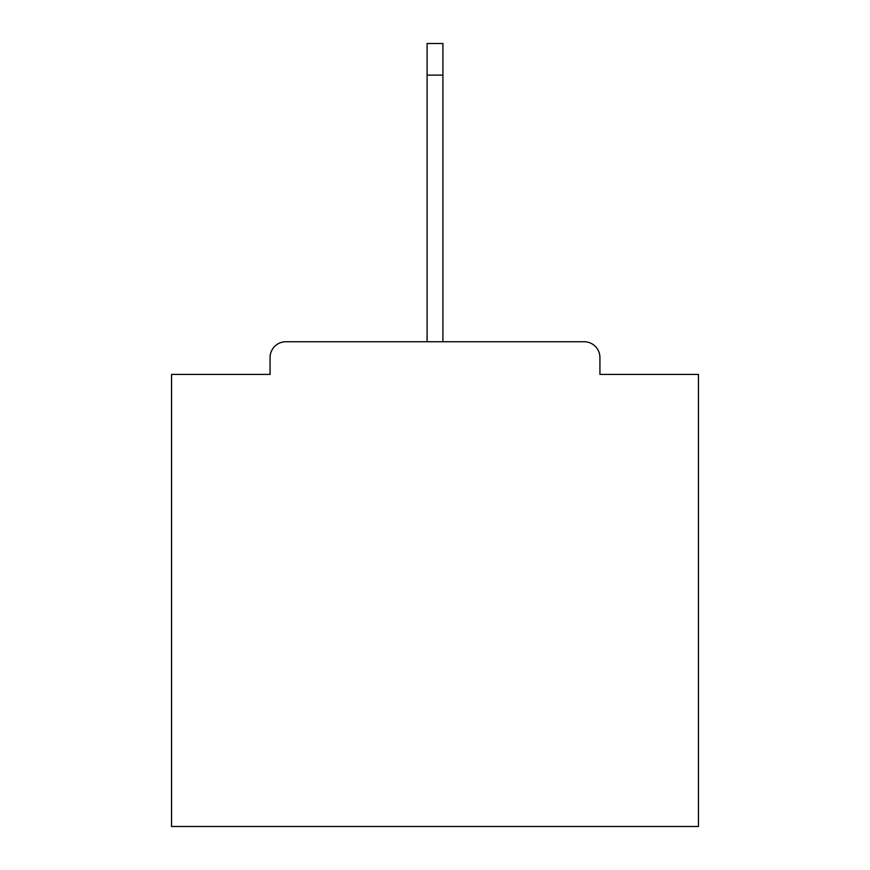 <?xml version="1.0" encoding="UTF-8"?>
<svg xmlns="http://www.w3.org/2000/svg" width="870" height="870" viewBox="0 0 870 870"><rect width="100%" height="100%" fill="white"/><g stroke="black" fill="none" stroke-linecap="round" stroke-linejoin="round"><path stroke-width="1.3" d="M599.93 374.404L599.93 357.548L599.93 374.404L698.458 374.404L698.458 826.5L171.542 826.5L171.542 374.404L270.07 374.404L270.07 357.548L270.07 374.404M285.882 341.736L584.118 341.736L442.906 341.736L442.906 75.114L427.094 75.114L427.094 341.736L285.882 341.736A15.812 15.812 0 0 0 270.07 357.548M599.93 357.548A15.812 15.812 0 0 0 584.118 341.736M427.094 75.114L427.094 43.5L442.906 43.5L442.906 75.114"/></g></svg>
